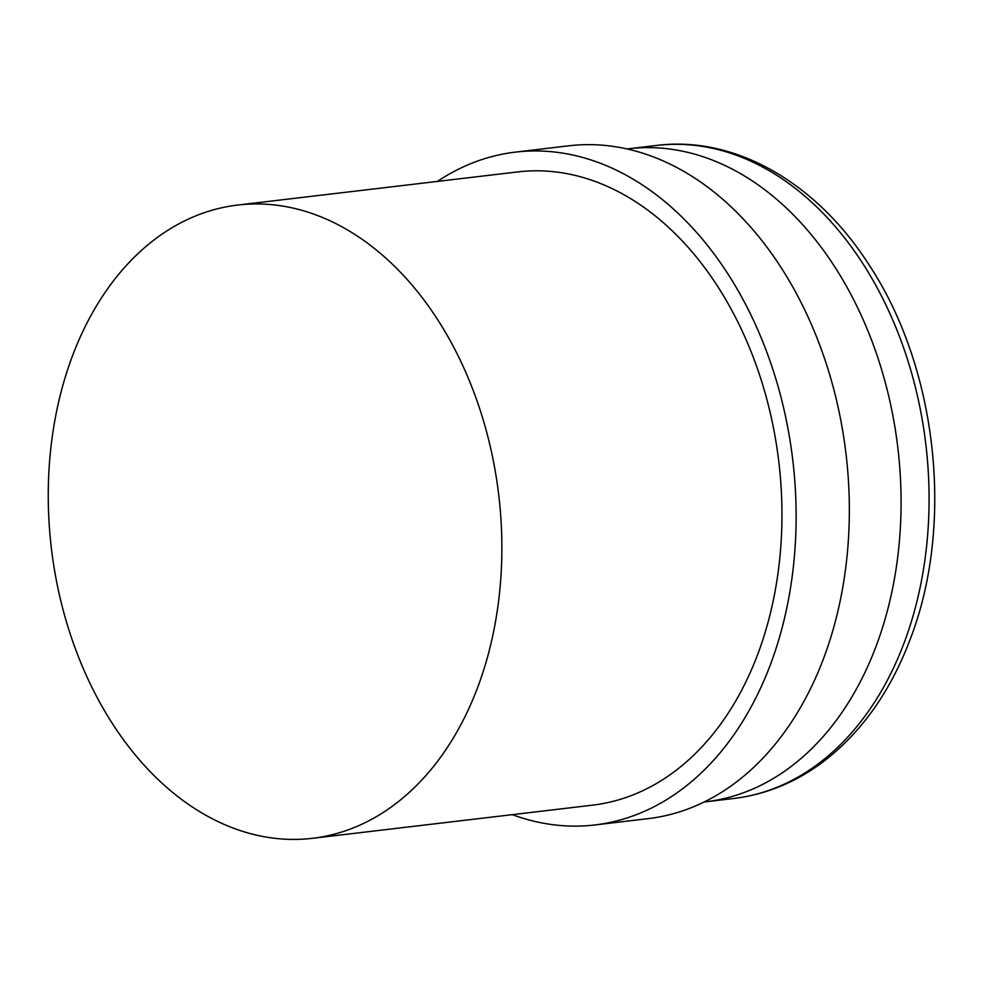 <?xml version="1.0" encoding="UTF-8"?>
<svg xmlns="http://www.w3.org/2000/svg" width="983" height="983" viewBox="0 0 983 983"><rect width="100%" height="100%" fill="white"/><g stroke="black" fill="none" stroke-linecap="round" stroke-linejoin="round"><path stroke-width="1.47" d="M478.316 685.679A318.824 225.267 -96.7 0 0 457.206 354.015A318.824 225.267 -96.7 0 0 237.591 205.066A318.824 225.267 -96.7 0 0 71.808 357.677A318.824 225.267 -96.7 0 0 92.93 689.353A318.824 225.267 -96.7 0 0 312.533 838.302A318.824 225.267 -96.7 0 0 478.316 685.679M312.533 838.302L592.614 805.151A318.824 225.267 -96.7 0 0 758.397 652.54A318.824 225.267 -96.7 0 0 737.287 320.863A318.824 225.267 -96.7 0 0 517.672 171.914L237.591 205.066M512.29 814.661A338.754 239.336 -96.7 0 0 594.948 824.946A338.754 239.336 -96.7 0 0 771.102 662.788A338.754 239.336 -96.7 0 0 748.665 310.382A338.754 239.336 -96.7 0 0 515.338 152.132A338.754 239.336 -96.7 0 0 437.361 181.425M594.948 824.946L648.166 818.642A338.754 239.336 -96.7 0 0 824.319 656.484A338.754 239.336 -96.7 0 0 801.882 304.091A338.754 239.336 -96.7 0 0 568.555 145.828L515.338 152.132M626.957 148.961A328.789 232.295 83.3 0 1 628.542 148.765A328.789 232.295 83.3 0 1 855.001 302.371A328.789 232.295 83.3 0 1 876.787 644.406A328.789 232.295 83.3 0 1 705.819 801.796A328.789 232.295 83.3 0 1 704.246 801.968M904.79 641.088A328.789 232.295 -96.7 0 0 883.017 299.053A328.789 232.295 -96.7 0 0 656.546 145.447C734.756 135.494 816.578 182.654 868.984 264.771C937.069 367.396 954.554 523.214 910.774 637.746C891.003 690.73 861.931 731.979 823.557 761.506C796.095 782.185 766.187 794.51 733.822 798.479A328.789 232.295 -96.7 0 0 904.79 641.088M628.542 148.765L656.546 145.447M705.819 801.796L733.822 798.479"/></g></svg>
